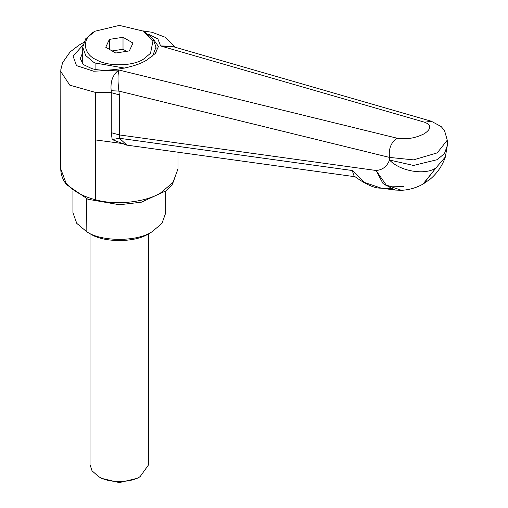 <?xml version="1.0" encoding="UTF-8"?>
<svg xmlns="http://www.w3.org/2000/svg" width="508" height="508" viewBox="0 0 508 508"><rect width="100%" height="100%" fill="white"/><g stroke="black" fill="none" stroke-linecap="round" stroke-linejoin="round"><path stroke-width="0.76" d="M90.049 233.699L90.049 464.68L92.024 470.789L98.635 476.65L101.371 478.041C111.697 483.356 131.623 482.365 140.1 476.65L148.685 464.68L148.685 233.699M140.1 476.65L137.16 478.345L119.367 482.6L101.568 478.345L98.635 476.65M72.942 190.983L72.942 212.719L76.765 223.368L86.83 231.839C101.74 241.941 137.522 241.808 152.19 231.673L148.736 233.667C135.611 242.735 103.594 242.856 90.253 233.813L89.738 233.515M152.19 231.673L161.969 223.368L165.786 212.719L165.786 190.983M123.342 143.669L95.396 139.916L123.342 143.669M86.633 198.755L86.83 231.839M143.554 31.185L153.003 38.741L156.013 47.142L152.591 56.077M150.514 53.308L143.554 59.112C133.172 66.205 108.229 66.827 96.704 59.938C82.525 54.051 81.369 37.789 95.18 31.185L119.367 25.4L143.561 31.185L152.908 41.281L150.514 53.308M124.555 68.091L95.085 62.992L93.453 62.103L85.731 55.55L82.715 47.142L85.731 38.741L95.18 31.185M112.116 50.94L123.019 49.251L126.619 51.327M109.391 39.389L123.019 37.281L132.994 43.04L129.343 50.908L115.716 53.016L105.74 47.257L109.391 39.389L109.391 49.365M123.019 49.251L123.019 37.281M153.219 39.04L158.458 46.469L155.245 53.524L147.009 59.912C134.48 68.205 103.81 72.892 91.484 68.44L83.414 64.611L80.277 58.623L82.715 52.508M126.517 145.091L112.185 139.573L111.252 132.671L111.252 92.647L95.396 92.399L69.825 85.173L60.731 71.514M112.185 139.573L119.386 138.265L352.222 170.51L354.095 176.041M111.252 132.671L119.317 134.918L119.386 138.265L126.975 145.148L354.832 176.708M403.415 186.563L385.534 185.89M352.222 170.51L364.738 182.531L381.279 188.151L391.89 188.525M82.868 45.212L73.088 56.121L76.486 65.615L93.656 71.222L118.91 70.015C117.71 74.568 117.704 81.591 118.904 91.078L119.317 94.894L111.252 92.647L111.182 90.729C110.236 81.426 112.814 74.524 118.91 70.015L396.913 138.163C406.102 139.732 415.195 138.271 424.193 133.775C431.54 128.835 431.66 124.981 424.548 122.206L431.311 121.241L171.717 46.241L160.591 45.949L174.365 47.003M381.311 188.157L394.932 190.043L401.51 190.316L386.188 185.02L376.072 170.485C382.549 169.989 387.026 166.503 389.515 160.02L413.512 165.449L437.255 159.664L444.462 153.537L447.269 145.701L447.269 140.164L437.255 152.87L413.512 159.874L389.515 157.417L118.904 91.078L111.182 90.729M423.551 183.769L435.959 167.932L422.993 184.087M401.51 190.316C409.334 189.871 416.624 187.725 423.393 183.858L430.27 179.102C437.382 172.987 442.411 165.608 445.364 156.959L435.959 167.932C425.171 175.584 399.961 171.291 389.515 160.02L389.515 157.417C388.436 149.066 390.9 142.646 396.913 138.163M95.085 62.992L95.085 69.247M83.617 42.488L79.096 45.066L70.11 51.956L62.605 62.624L60.827 69.672L60.731 168.834L65.926 182.772C72.123 190.519 81.94 196.171 95.396 199.727C117.075 205.886 146.691 201.79 160.833 192.773L173.184 182.277L178.003 168.834L178.003 152.216M95.396 92.399L95.396 199.727M119.317 94.894L119.317 134.918L376.072 170.485L383.019 183.534L394.932 190.043M424.548 122.206L160.591 45.949L157.905 38.97L148.006 33.941M89.999 233.667L86.544 231.673M156.013 47.142L156.013 52.591M82.715 63.983L82.715 47.142M178.003 168.834L172.161 184.671L166.002 190.811L141.383 202.184L119.444 204.756L87.865 199.244L66.535 184.62C62.763 179.851 60.827 174.587 60.731 168.834M126.416 145.078L126.975 145.148M381.279 188.151C374.65 188.455 365.544 184.379 353.955 175.914M445.364 156.959L447.269 145.701M175.171 47.238L164.941 37.141L152.159 32.315L143.034 30.893M431.317 121.241L441.173 126.562L444.538 130.619L447.269 140.164"/></g></svg>

